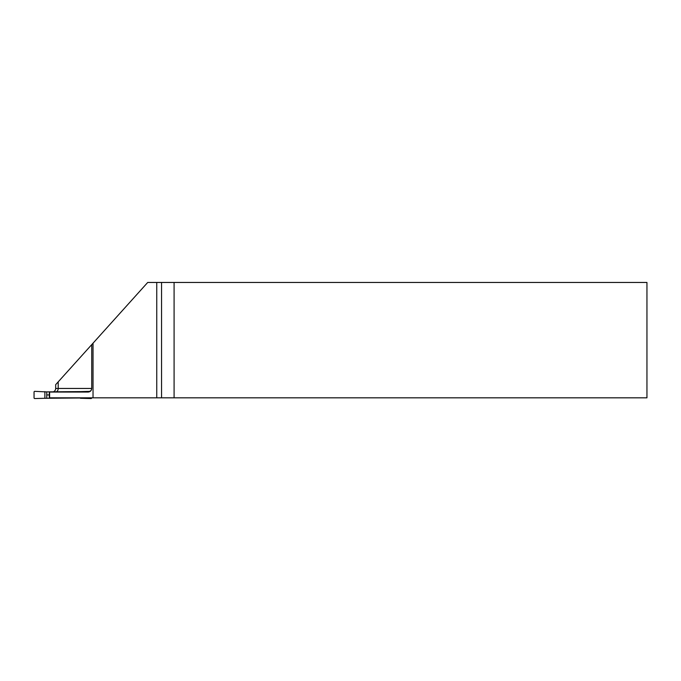 <?xml version="1.0" encoding="UTF-8"?>
<svg xmlns="http://www.w3.org/2000/svg" width="681" height="681" viewBox="0 0 681 681"><rect width="100%" height="100%" fill="white"/><g stroke="black" fill="none" stroke-linecap="round" stroke-linejoin="round"><path stroke-width="1.02" d="M93.033 397.823L93.033 343.19L147.709 282.453L646.95 282.453L646.95 397.823L49.321 397.823L49.321 392.06L88.13 392.06C90.318 391.839 91.518 390.639 91.731 388.451L91.731 344.629L55.68 384.663L55.68 388.451L58.2 388.451L58.2 381.871M49.619 392.06L49.619 397.823M93.033 343.19L91.731 344.629M174.089 282.453L174.089 397.823M156.749 397.823L156.749 282.453M53.203 391.873A3.609 3.609 0 0 0 55.68 388.451M80.92 392.06L80.92 391.601L90.267 391.354L90.275 390.911L89.747 391.371M56.293 391.873A3.609 2.767 90 0 0 58.2 388.451L91.731 388.451C91.297 390.349 90.811 391.175 90.275 390.911M44.869 391.601L44.869 398.283L34.791 398.547A0.732 0.724 149.2 0 1 34.05 397.832L34.05 392.052A0.732 0.724 30.8 0 1 34.791 391.337L45.584 391.873L80.92 391.601M80.92 397.823L80.69 398.291L79.022 397.823M44.869 398.283L79.039 398.002M46.751 398.002L46.751 391.873M49.321 394.937L47.015 394.937M80.92 398.283L90.999 398.547A0.732 0.724 30.8 0 0 91.731 397.832M161.559 397.823L161.559 282.453"/></g></svg>
